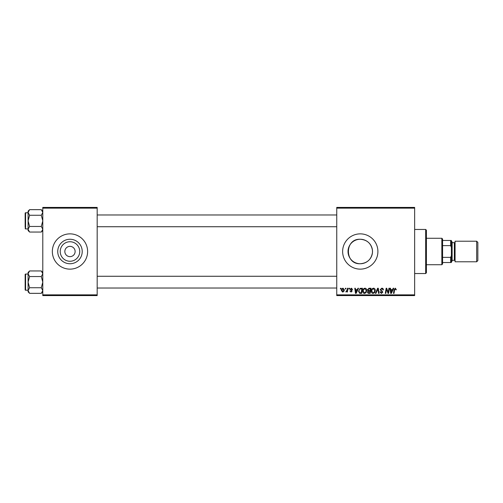 <?xml version="1.0" encoding="UTF-8"?>
<svg xmlns="http://www.w3.org/2000/svg" width="503" height="503" viewBox="0 0 503 503"><rect width="100%" height="100%" fill="white"/><g stroke="black" fill="none" stroke-linecap="round" stroke-linejoin="round"><path stroke-width="0.75" d="M360.267 239.258A12.242 12.242 0 0 0 348.019 251.5A12.242 12.242 0 0 0 360.267 263.742C367.247 263.157 371.315 259.422 372.465 252.537L372.465 250.463C371.302 243.565 367.234 239.83 360.267 239.258C344.467 238.453 344.486 264.547 360.267 263.742A12.242 12.242 0 0 0 372.509 251.5A12.242 12.242 0 0 0 360.267 239.258M360.267 233.864A17.636 17.636 0 0 0 342.631 251.5A17.636 17.636 0 0 0 360.267 269.136A17.636 17.636 0 0 0 377.904 251.5A17.636 17.636 0 0 0 360.267 233.864M69.98 261.258A9.758 9.758 0 0 1 60.222 251.5A9.758 9.758 0 0 1 69.98 241.742A9.758 9.758 0 0 1 79.738 251.5A9.758 9.758 0 0 1 69.98 261.258M69.98 246.357A5.143 5.143 0 0 0 64.837 251.5A5.143 5.143 0 0 0 69.98 256.643A5.143 5.143 0 0 0 75.123 251.5A5.143 5.143 0 0 0 69.98 246.357M69.98 239.258A12.242 12.242 0 0 0 57.738 251.5A12.242 12.242 0 0 0 69.98 263.742A12.242 12.242 0 0 0 82.222 251.5A12.242 12.242 0 0 0 69.98 239.258M69.98 233.864A17.636 17.636 0 0 0 52.343 251.5A17.636 17.636 0 0 0 69.98 269.136A17.636 17.636 0 0 0 87.616 251.5A17.636 17.636 0 0 0 69.98 233.864M336.746 207.406L414.648 207.406L414.648 208.141L336.746 208.141L336.746 207.406M362.738 291.168C362.726 289.533 363.474 288.533 364.977 288.181C366.165 288.395 366.756 289.137 366.744 290.401L366.039 292.677L364.512 293.456C363.292 293.23 362.701 292.469 362.738 291.168M357.319 289.646L357.954 288.244L358.532 288.244L356.143 293.387L355.489 293.387L354.785 288.244L355.319 288.244L355.495 289.646L357.319 289.646M395.358 288.181L396.364 289.785L395.823 289.847L395.32 288.779L394.622 289.747L394.006 293.387L393.459 293.387L394.101 289.621L395.358 288.181M380.174 289.69L381.79 288.181C382.865 288.238 383.399 288.816 383.38 289.917L382.846 289.98L382.708 289.225L381.752 288.779L380.708 289.64L382.846 292.092L381.406 293.456L379.91 291.853L380.444 291.797L381.425 292.853L382.311 292.124L380.174 289.69M375.364 293.387L377.615 288.244L378.294 288.244L379.086 293.387L378.545 293.387L377.872 288.98L375.942 293.387L375.364 293.387M371.289 291.168C371.277 289.533 372.025 288.533 373.534 288.181C374.716 288.395 375.307 289.137 375.295 290.401L374.59 292.677L373.069 293.456C371.843 293.23 371.252 292.469 371.289 291.168M340.368 288.98L340.487 288.244L341.021 288.244L340.915 288.98L340.368 288.98M336.746 294.859L414.648 294.859L414.648 295.594L336.746 295.594L336.746 208.141M414.648 294.859L414.648 208.141M367.479 289.847L368.963 288.244L371.019 288.244L370.151 293.387L368.121 293.306L367.416 292.136L368.121 290.885L367.479 289.847M392.529 289.646L393.164 288.244L393.742 288.244L391.353 293.387L390.699 293.387L389.995 288.244L390.529 288.244L390.705 289.646L392.529 289.646M388.373 291.382L388.92 288.244L389.46 288.244L388.58 293.387L388.02 293.387L386.549 289.024L385.832 293.387L385.285 293.387L386.159 288.244L386.719 288.244L388.203 292.601L388.373 291.382M351.371 288.181L352.647 289.514L352.113 289.583L351.346 288.647L350.648 289.219L352.182 290.986L351.063 292.054L349.843 290.916L351.088 291.583L351.647 291.074L350.113 289.263L351.371 288.181M360.123 288.37L362.468 288.244L361.6 293.387L359.664 293.324L358.526 291.281L360.123 288.37M341.361 290.489C341.323 289.238 341.883 288.464 343.027 288.181L344.297 289.671C344.348 290.973 343.782 291.771 342.606 292.054L341.361 290.489M345.31 288.98L345.435 288.244L345.97 288.244L345.857 288.98L345.31 288.98M347.221 289.741L347.498 288.244L348.038 288.244L347.403 291.985L346.863 291.985L347.001 291.212L345.768 291.916L347.221 289.741M348.919 288.98L349.044 288.244L349.579 288.244L349.466 288.98L348.919 288.98M42.786 207.406L97.173 207.406L97.173 208.141L42.786 208.141L42.786 207.406M97.173 294.859L97.173 295.594L42.786 295.594L42.786 294.859L97.173 294.859L97.173 208.141M42.786 294.859L42.786 208.141M369.711 292.79L369.982 291.187L368.246 291.4L367.951 292.117L368.793 292.79L369.711 292.79M370.089 290.583L370.378 288.848L368.85 288.873L368.014 289.86L368.95 290.583L370.089 290.583M374.175 292.287L374.76 290.376L373.49 288.779C372.346 289.124 371.792 289.942 371.824 291.224L373.081 292.853L374.175 292.287M391.523 291.778L392.233 290.25L390.781 290.25L391.095 292.828L391.523 291.778M356.319 291.778L357.029 290.25L355.571 290.25L355.891 292.828L356.319 291.778M361.16 292.79L361.827 288.848L361.141 288.848C359.72 288.98 359.029 289.803 359.06 291.319L359.708 292.702L361.16 292.79M365.618 292.287L366.209 290.376L364.939 288.779C363.795 289.124 363.241 289.942 363.273 291.224L364.53 292.853L365.618 292.287M342.631 291.583L343.763 289.728L343.021 288.647L341.895 290.489L342.631 291.583M425.67 229.456L426.406 230.185L426.406 272.815L425.67 273.544L425.67 229.456L414.648 229.456M425.67 273.544L414.648 273.544M372.465 250.463L372.465 252.537M42.786 272.444L41.29 270.947L42.786 273.745L41.29 276.543L29.589 276.543L28.093 273.745L29.589 270.947L41.29 270.947M29.589 270.947L28.093 272.444L28.093 291.847L29.589 293.343L28.093 290.545L29.589 287.747L28.093 282.145L29.589 276.543M25.15 289.791A0.44 0.44 0 0 0 25.59 290.231L25.59 274.06A0.44 0.44 0 0 0 25.15 274.5L25.15 289.791L25.15 274.5A0.44 0.44 0 0 1 25.59 274.06L28.093 274.06M25.59 290.231L28.093 290.231M41.29 276.543L42.786 282.145L41.29 287.747L42.786 290.545L41.29 293.343L29.589 293.343M41.29 287.747L29.589 287.747M42.365 291.991L42.786 290.545M28.514 272.299L28.118 273.362M42.786 211.153L41.29 209.657L42.786 212.455L41.29 215.253L29.589 215.253L28.093 212.455L29.589 209.657L41.29 209.657M29.589 209.657L28.093 211.153L28.093 230.556L29.589 232.053L28.093 229.255L29.589 226.457L28.093 220.855L29.589 215.253M28.093 212.769L25.59 212.769A0.44 0.44 0 0 0 25.15 213.209L25.15 227.469M25.15 214.24L25.15 213.209A0.44 0.44 0 0 1 25.59 212.769L25.59 228.94A0.44 0.44 0 0 1 25.15 228.5M25.59 228.94L28.093 228.94M41.29 215.253L42.786 220.855L41.29 226.457L42.786 229.255L41.29 232.053L29.589 232.053M41.29 226.457L29.589 226.457M42.365 230.701L42.786 229.255M28.514 211.009L28.118 212.071M441.841 238.271L442.577 239.007L442.577 263.993L441.841 264.729L441.841 238.271L426.406 238.271M442.577 240.478L451.392 240.478L451.392 262.522L450.657 262.522L450.657 257.379L451.392 255.593M442.577 257.379L450.657 257.379M451.392 247.407L450.657 245.621L450.657 240.478M442.577 245.621L450.657 245.621M442.577 262.522L450.657 262.522M477.85 242.389L477.85 260.611L476.674 261.786L476.674 241.214L477.85 242.389M451.392 241.214L452.128 241.949L452.128 261.051L451.392 261.786M452.128 260.321L454.335 260.321A0.736 0.736 0 0 1 455.07 261.051M452.128 242.679L454.335 242.679A0.736 0.736 0 0 0 455.07 241.949M476.674 261.786L455.07 261.786L455.07 241.214L476.674 241.214M454.335 260.321L454.335 242.679M42.786 291.847L41.29 293.343M336.746 288.024L97.173 288.024M336.746 276.266L97.173 276.266M97.173 214.976L336.746 214.976M97.173 226.734L336.746 226.734M42.786 230.556L41.29 232.053M441.841 264.729L426.406 264.729"/></g></svg>
